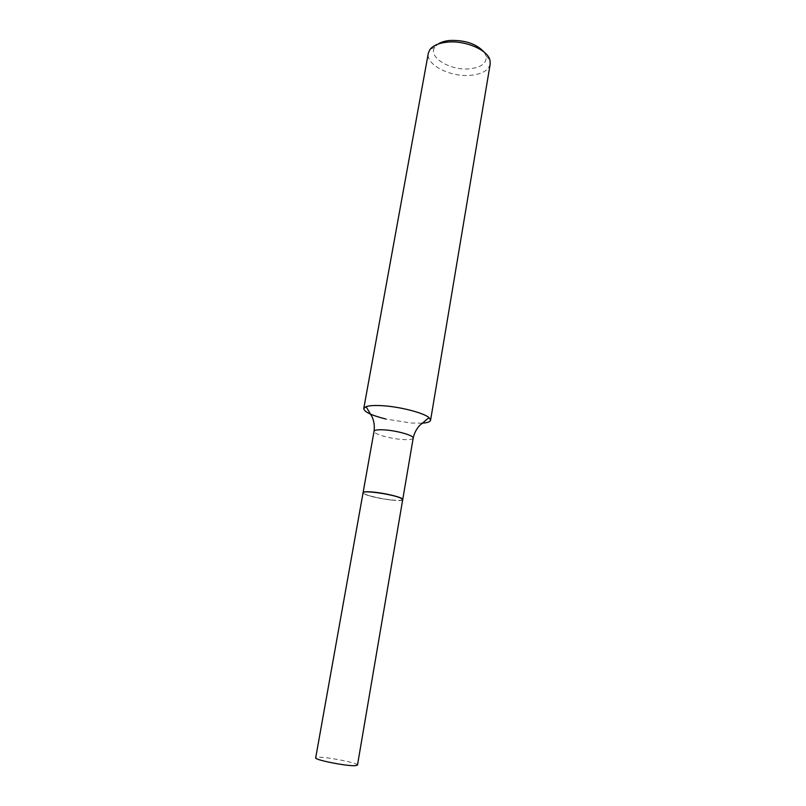 <?xml version="1.0" encoding="UTF-8"?>
<svg xmlns="http://www.w3.org/2000/svg" width="806" height="806" viewBox="0 0 806 806"><rect width="100%" height="100%" fill="white"/><g stroke="black" fill="none" stroke-linecap="round" stroke-linejoin="round"><path stroke-width="0.6" stroke-dasharray="4.03 3.02" d="M357.481 765.126C358.71 763.121 327.649 756.905 318.33 757.257L315.69 757.831M402.708 499.66C403.081 502.4 373.289 498.168 365.189 494.36L363.063 492.738M391.343 500.032C377.47 498.642 359.466 493.655 363.728 492.305C365.249 491.781 368.715 491.791 374.145 492.335C385.278 493.443 400.34 497.05 402.224 499.025C403.383 500.516 399.756 500.848 391.343 500.032M402.718 499.579C402.013 500.496 398.245 500.607 391.434 499.911C379.132 498.662 362.71 494.501 363.083 492.668M484.174 52.158L486.038 55.846C487.066 63.07 481.585 67.392 469.606 68.812C450.161 70.928 427.17 56.833 434.988 46.939L438.001 44.098M490.199 64.047C488.527 70.434 481.988 74.192 470.573 75.321C450.423 77.346 425.568 64.702 428.308 53.246M422.022 423.2L410.989 423.029L385.782 419.019M413.196 438.121C412.601 439.512 408.823 439.965 401.872 439.461C389.469 438.575 373.138 433.819 374.044 431.291M434.988 46.939L429.8 49.75M486.038 55.846L489.977 60.248"/><path stroke-width="1.21" d="M355.164 765.7L357.481 765.126L402.708 499.66L400.854 498.158C393.247 494.34 362.398 489.937 363.063 492.738L315.69 757.831C314.098 759.786 346.358 766.234 355.164 765.7M363.083 492.668L363.617 492.134C365.138 491.6 368.644 491.61 374.115 492.164C385.318 493.282 400.501 496.919 402.396 498.904L402.718 499.579M438.001 44.098C440.963 42.164 444.892 40.955 449.798 40.461C465.062 39.947 476.517 43.846 484.174 52.158M385.782 419.019C371.516 415.392 364.171 411.906 363.748 408.561L428.308 53.246L429.8 49.75C432.882 45.589 438.676 43.061 447.199 42.144C465.122 40.129 487.862 49.932 489.977 60.248L490.199 64.047L430.585 420.218C430.182 421.85 427.331 422.838 422.022 423.2M363.748 408.561L366.085 406.647C369.319 405.549 374.8 405.237 382.528 405.71C400.088 406.748 423.744 412.863 429.034 417.629L430.585 420.218M363.093 492.597L374.044 431.291C374.568 429.93 378.246 429.477 385.087 429.93C397.68 430.787 414.234 435.663 413.196 438.121C414.213 433.285 416.38 429.044 419.704 425.387L429.034 417.629M402.738 499.508L413.196 438.121M374.044 431.291C374.73 426.394 374.125 421.669 372.231 417.105L366.085 406.647"/></g></svg>
